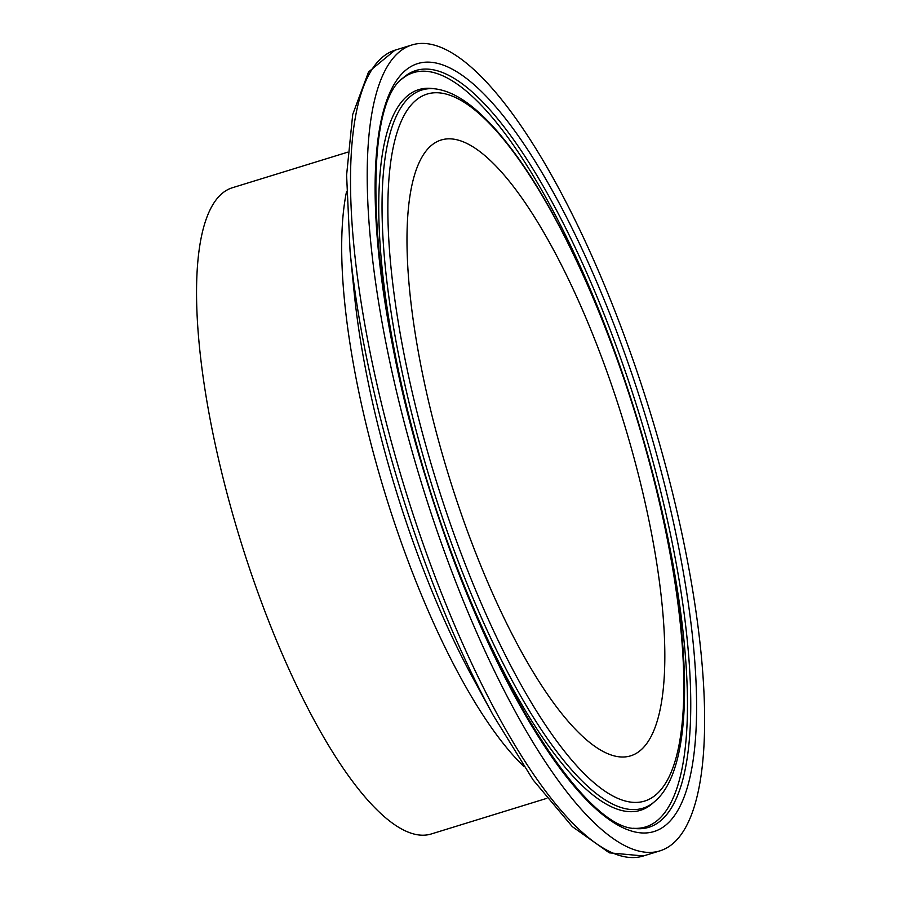 <?xml version="1.0" encoding="UTF-8"?>
<svg xmlns="http://www.w3.org/2000/svg" width="901" height="901" viewBox="0 0 901 901"><rect width="100%" height="100%" fill="white"/><g stroke="black" fill="none" stroke-linecap="round" stroke-linejoin="round"><path stroke-width="1.35" d="M347.64 152.201L232.188 187.802A338.078 95.979 72.9 0 0 240.094 539.147A338.078 95.979 72.9 0 0 431.433 833.921L546.873 798.32M672.349 492.07A421.6 119.698 72.9 0 0 411.656 45.05A421.6 119.698 72.9 0 0 421.51 483.195A421.6 119.698 72.9 0 0 660.129 850.803A421.6 119.698 72.9 0 0 672.349 492.07M640.16 481.652A322.164 91.463 72.9 0 0 440.961 140.072A322.164 91.463 72.9 0 0 448.484 474.883A322.164 91.463 72.9 0 0 630.824 755.781A322.164 91.463 72.9 0 0 640.16 481.652M346.558 191.496A338.078 95.979 72.9 0 0 385.335 494.356A338.078 95.979 72.9 0 0 523.853 766.447M354.104 291.879L354.104 291.879A348.541 98.952 72.9 0 0 473.554 679.253L493.129 715.135A417.411 118.504 72.9 0 1 350.072 251.21L354.104 291.879M350.072 251.21L346.603 175.143L352.708 114.461L368.532 71.979L394.965 50.197A421.6 119.698 72.9 0 0 404.819 488.342A421.6 119.698 72.9 0 0 643.438 855.95L609.324 852.842L572.326 826.645L533.11 779.939L493.129 715.135M665.918 489.986A401.733 114.055 72.9 0 0 388.781 95.157A401.733 114.055 72.9 0 0 552.977 758.642A401.733 114.055 72.9 0 0 665.918 489.986M660.467 490.471A395.877 112.388 72.9 0 0 403.107 77.891C358.609 108.818 368.824 308.604 432.739 499.165C488.702 678.768 584.006 827.433 634.574 828.481A395.877 112.388 72.9 0 0 660.467 490.471M633.065 828.267A394.593 112.028 72.9 0 0 657.268 491.191A394.593 112.028 72.9 0 0 401.992 78.916M435.318 88.872L432.198 88.501A377.012 107.039 72.9 0 0 427.277 481.416A377.012 107.039 72.9 0 0 652.628 803.332L654.993 801.271C695.527 766.841 692.993 636.827 655.951 486.923C623.92 355.895 565.851 219.889 511.182 148.507C497.093 129.857 483.432 115.407 470.176 105.147C458.17 95.799 446.547 90.37 435.318 88.872A375.728 106.678 72.9 0 0 430.408 480.458A375.728 106.678 72.9 0 0 654.993 801.271M655.601 486.653A369.872 105.012 72.9 0 0 400.449 123.133A369.872 105.012 72.9 0 0 551.626 733.988A369.872 105.012 72.9 0 0 655.601 486.653M643.438 855.95L660.129 850.803M394.965 50.197L411.656 45.05"/></g></svg>
